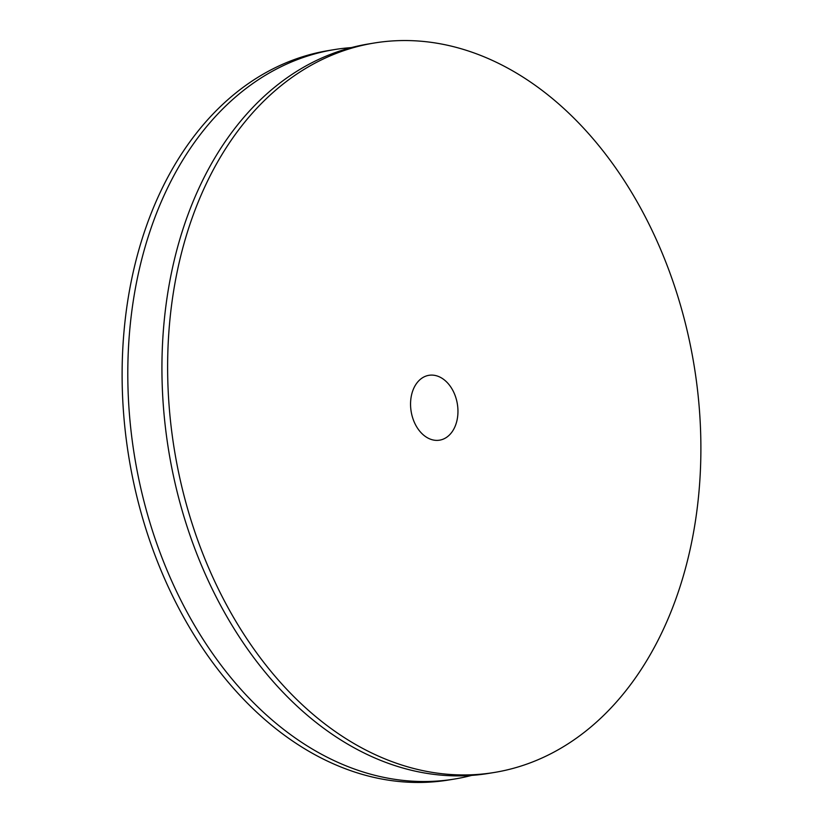 <?xml version="1.0" encoding="UTF-8"?>
<svg xmlns="http://www.w3.org/2000/svg" width="823" height="823" viewBox="0 0 823 823"><rect width="100%" height="100%" fill="white"/><g stroke="black" fill="none" stroke-linecap="round" stroke-linejoin="round"><path stroke-width="1.23" d="M374.012 43.053L368.323 43.989A369.64 263.257 80.6 0 0 163.921 323.861A369.64 263.257 80.6 0 0 307.216 715.177A369.64 263.257 80.6 0 0 488.811 773.373L494.5 772.437A369.64 263.257 80.6 0 0 698.902 492.555A369.64 263.257 80.6 0 0 555.607 101.25A369.64 263.257 80.6 0 0 374.012 43.053A369.64 263.257 80.6 0 0 169.61 322.925A369.64 263.257 80.6 0 0 312.905 714.23A369.64 263.257 80.6 0 0 494.5 772.437M351.38 47.6A369.64 263.257 80.6 0 0 334.189 49.627A369.64 263.257 80.6 0 0 129.787 329.498A369.64 263.257 80.6 0 0 273.082 720.814A369.64 263.257 80.6 0 0 454.677 779.011A369.64 263.257 80.6 0 0 471.62 775.4M334.189 49.627L328.5 50.563A369.64 263.257 80.6 0 0 124.098 330.445A369.64 263.257 80.6 0 0 267.393 721.75A369.64 263.257 80.6 0 0 448.988 779.947L454.677 779.011M423.464 434.986A32.858 23.404 80.6 0 0 439.616 440.161A32.858 23.404 80.6 0 0 457.783 415.276A32.858 23.404 80.6 0 0 445.037 380.493A32.858 23.404 80.6 0 0 428.896 375.319A32.858 23.404 80.6 0 0 410.728 400.204A32.858 23.404 80.6 0 0 423.464 434.986"/></g></svg>
